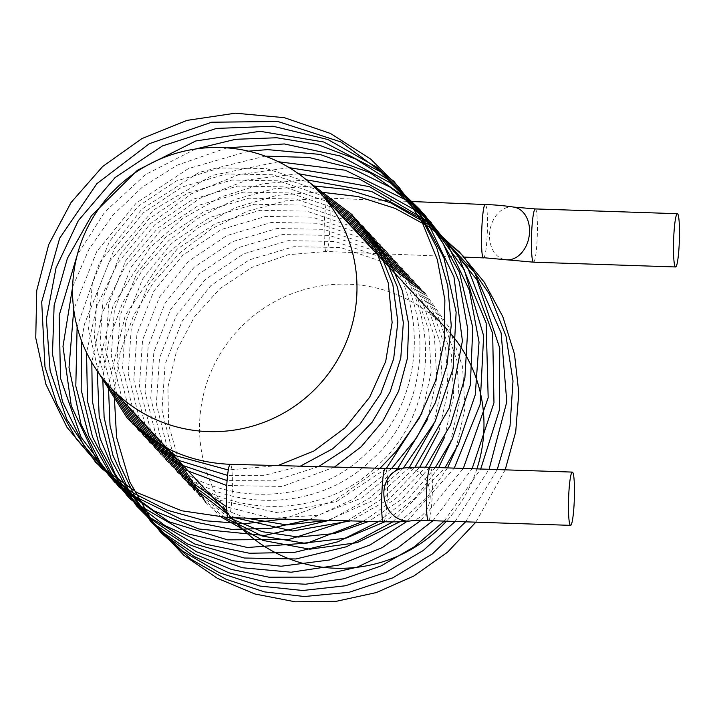 <?xml version="1.0" encoding="UTF-8"?>
<svg xmlns="http://www.w3.org/2000/svg" width="715" height="715" viewBox="0 0 715 715"><rect width="100%" height="100%" fill="white"/><g stroke="black" fill="none" stroke-linecap="round" stroke-linejoin="round"><path stroke-width="0.54" stroke-dasharray="3.58 2.68" d="M483.608 257.838C485.253 256.676 486.477 248.793 487.273 234.18C487.845 216.556 487.228 206.689 485.405 204.588M325.942 251.296A26.687 2.887 -88.1 0 1 324.315 223.303A26.687 2.887 -88.1 0 1 328.033 198.109L328.033 198.109A26.687 2.887 -88.1 0 1 330.026 224.841A26.687 2.887 -88.1 0 1 326.246 251.466L326.246 251.466A26.687 2.887 -88.1 0 1 325.942 251.296M383.696 521.718C385.331 520.538 386.556 512.655 387.351 498.069C387.914 481.83 387.387 472.016 385.787 468.629L385.483 468.468M228.505 517.669A26.687 2.887 91.9 0 0 232.214 492.465A26.687 2.887 91.9 0 0 230.588 464.482M237.023 523.559A142.991 141.32 137.1 0 1 212.882 367.635A142.991 141.32 137.1 0 1 348.214 284.195A142.991 141.32 137.1 0 1 446.5 328.873M447.331 329.767A142.991 141.32 137.1 0 1 450.968 333.914M476.914 468.879A142.991 141.32 137.1 0 1 446.446 521.172M513.924 207.109A26.643 19.806 -80.5 0 0 489.552 234.386A26.643 19.806 -80.5 0 0 505.139 259.67M535.312 208.923A26.643 2.878 -88.1 0 1 537.179 238.524A26.643 2.878 -88.1 0 1 533.515 262.182M403.206 468.155A26.643 23.13 -98.3 0 1 430.233 496.961A26.643 23.13 -98.3 0 1 410.893 520.877M430.287 467.315A26.643 2.878 -88.1 0 1 432.155 496.916A26.643 2.878 -88.1 0 1 428.491 520.574M464.401 257.105L326.246 251.466L288.27 254.728L251.912 267.401L219.925 288.637L194.355 316.951L176.685 350.502L167.918 387.19L168.615 424.781L178.804 460.907M328.051 198.109L412.778 201.567M324.878 198.01L285.678 200.87L247.31 211.274L211.613 228.791L180.037 252.69L153.698 282.05L133.508 315.753L120.12 352.575L114.025 391.203M475.85 522.165L505.192 469.835M319.248 191.951L276.651 195.418L235.53 207.636L197.76 228.049L165.326 255.514L125.331 315.252L108.394 385.117M465.653 521.825L497.238 469.567M313.224 185.882L273.854 188.858L235.655 199.288L200.2 216.743L168.811 240.526L142.589 269.725L122.417 303.258L108.984 339.938L102.799 378.476M455.115 521.467L489.087 469.29M306.36 179.805L262.691 183.818L220.712 197.018L182.405 218.799L149.837 247.926L113.193 305.153L97.249 370.969M444.221 521.101L480.721 469.013M298.477 173.718L247.694 179.867L199.753 198.386L157.8 228.174L124.803 266.945L102.343 312.589L91.815 362.416M432.933 520.717L472.123 468.718M289.28 167.676L238.917 174.612L191.557 193.747L150.213 223.92L117.886 262.87L96.981 305.725L86.542 352.522M421.019 520.44L463.32 468.423M278.394 161.751L211.944 175.497L153.502 209.951L109.341 261.484L84.424 324.226L81.546 340.858M407.139 521.324L454.266 468.119M265.202 156.129L199.119 172.36L141.892 209.093L99.608 262.521L77.113 326.871M392.767 521.879L444.953 467.807M248.597 151.169L188.331 168.606L136.065 203.221L96.686 251.671L73.743 309.541M378.557 521.637L409.552 497.265L435.372 467.485M226.932 147.862L177.302 165.129L142.473 187.017L112.559 215.51L88.955 249.294L72.617 286.947M363.56 521.235L397.183 497.345L425.479 467.19M195.454 149.024L145.69 174.451L104.783 211.971L77.229 255.032M347.32 520.806L383.91 497.64L414.977 467.244M329.401 520.332L369.262 498.328L403.323 468.137M308.826 519.796L353.281 499.106L391.543 468.584M283.444 519.126L335.103 500.232L380.005 468.271M277.858 465.572L228.308 469.978M300.327 466.171L264.541 475.305L227.567 475.395M318.532 466.645L273.934 480.838L227.075 480.569M334.459 467.074L282.362 486.441L226.744 485.521M374.508 238.801C430.859 295.626 426.712 400.48 366.429 453.194C310.096 510.17 206.671 507.275 155.28 448.198M380.139 244.861C436.49 301.685 432.343 406.54 372.059 459.262C315.726 516.23 212.31 513.334 160.911 454.266M385.778 250.929C442.12 307.745 437.973 412.6 377.69 465.322C321.357 522.299 217.941 519.394 166.541 460.326M391.409 256.989L414.986 290.63L428.768 330.259L431.154 372.184L422.073 412.966M386.315 468.495L336.631 501.528L278.081 512.861L219.8 500.303L172.181 466.386M397.04 263.048L420.626 296.689L434.398 336.309L436.785 378.226L427.713 419.008M397.692 468.522L361.54 498.024L318.229 515.211L271.7 518.321L226.539 506.846M402.67 269.108L426.256 302.749L440.029 342.369L442.415 384.295L433.344 425.076M409.32 467.521L372.864 500.563L327.899 520.297M246.201 518.143L226.762 510.439M408.31 275.168L431.887 308.808L445.66 348.428L448.055 390.354L438.974 431.136M419.812 467.163L389.067 499.115L350.573 520.895M235.289 517.848L227.138 513.835M413.94 281.236L437.517 314.868L451.299 354.488L453.685 396.414L444.614 437.196M429.492 467.288L402.777 498.453L368.877 521.378M228.764 517.678L194.712 490.633M419.571 287.296L443.166 320.946L456.939 360.583L459.316 402.527L450.218 443.318M438.679 467.592L415.165 498.105L384.92 521.762M224.501 517.526L200.343 496.693M425.211 293.356L448.788 327.005L462.569 366.634L464.947 408.56L455.866 449.351M447.536 467.896L426.873 497.694L399.908 521.762M221.739 517.374L205.983 502.752M98.679 373.007L88.544 328.775L92.333 283.498L109.467 241.429L138.245 206.269L176.176 181.038L220.059 167.98L266.087 168.517L309.944 182.879M105.373 381.64L94.344 337.06L97.589 291.175L114.543 248.436L143.492 212.686L181.842 187.08L226.298 173.959L272.898 174.773L317.147 189.743M111.209 388.182L100.02 343.558L103.139 297.592L120.04 254.737L148.979 218.888L187.366 193.193L231.892 180.028L278.573 180.841L322.885 195.865M116.849 394.242L105.65 349.626L108.769 303.652L125.67 260.796L154.61 224.948L192.996 199.253L237.532 186.088L284.213 186.901L328.525 201.925M122.48 400.311L111.29 355.686L114.409 309.711L131.301 266.856L160.24 231.008L198.636 205.312L243.163 192.147L289.843 192.961L334.155 207.985M128.11 406.37L116.92 361.745L120.04 315.771L136.94 272.924L165.871 237.067L204.267 211.372L248.793 198.207L295.474 199.029L339.786 214.053M133.741 412.43L122.551 367.805L125.67 321.83L142.571 278.984L171.511 243.127L209.897 217.44L254.424 204.267L301.113 205.089L345.425 220.113M139.38 418.49L128.182 373.865L131.301 327.89L148.202 285.044L177.141 249.186L215.537 223.5L260.063 210.335L306.744 211.148L351.056 226.172M145.011 424.549L133.821 379.924L136.94 333.959L153.832 291.103L182.772 255.255L221.167 229.56L265.694 216.395L312.375 217.208L356.687 232.232M150.642 430.609L139.452 385.993L142.571 340.018L159.472 297.163L188.411 261.315L226.798 235.619L271.325 222.454L318.005 223.268L362.317 238.292M156.281 436.677L145.082 392.052L148.202 346.078L165.102 303.223L194.042 267.374L232.429 241.679L276.964 228.514L323.645 229.327L367.957 244.351M161.912 442.737L150.722 398.112L153.841 352.138L170.733 309.291L199.673 273.434L238.068 247.739L282.595 234.574L329.275 235.396L373.588 250.42M167.542 448.797L156.353 404.172L159.472 358.197L176.373 315.351L205.303 279.494L243.699 253.807L288.225 240.642L334.906 241.456L379.218 256.479M173.173 454.856L161.983 410.231L165.102 364.257L182.003 321.41L210.943 285.553L249.329 259.867L293.856 246.702L340.546 247.515L384.858 262.539M231.633 517.758L226.995 512.762"/><path stroke-width="1.07" d="M513.924 207.109C503.253 205.562 493.743 204.722 485.405 204.579C481.946 202.801 479.854 255.693 483.304 257.677L505.139 259.67A26.643 19.806 -80.5 0 0 529.064 236.656A26.643 19.806 -80.5 0 0 513.924 207.109L535.312 208.923L677.382 213.705A26.643 2.878 -88.1 0 1 679.25 243.306A26.643 2.878 -88.1 0 1 675.595 266.963A26.643 2.878 -88.1 0 1 673.61 240.24A26.643 2.878 -88.1 0 1 677.382 213.705M230.588 464.482A26.687 2.887 91.9 0 0 230.284 464.321L230.284 464.321A26.687 2.887 91.9 0 0 226.503 490.982A26.687 2.887 91.9 0 0 228.505 517.669L383.687 521.771M403.206 468.155C404.064 467.923 403.367 468.808 385.483 468.468C381.828 466.77 379.933 523.21 383.687 521.718C395.797 522.075 404.86 521.798 410.893 520.877A26.643 23.13 -98.3 0 1 384.161 497.854A26.643 23.13 -98.3 0 1 403.206 468.155C409.355 467.235 418.382 466.958 430.287 467.315L572.357 472.097A26.643 2.878 -88.1 0 1 574.225 501.698A26.643 2.878 -88.1 0 1 570.57 525.355A26.643 2.878 -88.1 0 1 568.586 498.623A26.643 2.878 -88.1 0 1 572.357 472.097M221.221 147.558A142.991 141.32 137.1 0 1 319.507 192.228A142.991 141.32 137.1 0 1 310.98 393.089A142.991 141.32 137.1 0 1 110.03 386.913A142.991 141.32 137.1 0 1 85.889 230.999A142.991 141.32 137.1 0 1 221.221 147.558M319.507 192.228L446.5 328.873A142.991 141.32 137.1 0 1 447.331 329.767M450.968 333.914A142.991 141.32 137.1 0 1 476.914 468.879M446.446 521.172A142.991 141.32 137.1 0 1 237.023 523.559L231.633 517.758M505.139 259.67L533.515 262.182A26.643 2.878 -88.1 0 1 531.54 235.458A26.643 2.878 -88.1 0 1 535.312 208.923M410.893 520.877C410.035 521.101 410.848 520.234 428.491 520.574A26.643 2.878 -88.1 0 1 426.515 493.842A26.643 2.878 -88.1 0 1 430.287 467.315M483.608 257.892L464.401 257.105M412.778 201.567L485.405 204.535M98.679 373.007L127.109 417.9C155.03 447.09 189.421 462.56 230.284 464.321L385.483 468.414M328.051 198.109L324.878 198.01M114.025 391.203L116.563 437.321L129.638 481.678L152.563 521.834L183.809 555.278L217.226 578.212L254.96 593.995L295.224 601.807L336.229 601.315L376.313 592.574L413.887 575.995L447.51 552.23L475.85 522.165M505.192 469.835L515.721 431.788L518.804 392.785L514.496 354.086L502.815 316.656L484.225 282.166L459.45 251.957L429.42 227.093L395.225 208.414L358.072 196.553L319.248 191.951M108.394 385.117L110.021 425.416L119.628 464.428L136.806 500.643L160.92 532.684L191.048 559.264L226.056 579.284L264.452 591.886L304.367 596.525L349.269 592.243L392.955 577.774L432.477 553.848L465.653 521.825M497.238 469.567L510.018 426.113L513.004 380.97L506.032 336.247L489.346 294.053L463.633 256.479L430.081 225.475L390.488 202.738L347.535 189.493L313.224 185.882M102.799 378.476L104.113 417.372L112.925 455.294L128.897 490.713L151.196 522.066L182.209 550.854L219.121 572.644L259.974 586.068L302.713 590.492L345.39 585.791L386.136 572.259L423.235 550.514L455.115 521.467M489.087 469.29L506.792 401.812L501.135 332.976L474.483 272.344L429.652 223.366L371.612 191.468L306.36 179.805M97.249 370.969L99.197 416.282L111.272 459.942L132.856 499.749L162.814 533.524L193.72 556.261L228.836 572.778L266.606 582.225L305.502 584.226L344.031 578.748L380.836 566.048L414.62 546.609L444.221 521.101M480.721 469.013L499.454 409.793L499.767 348.187L476.914 279.771L431.449 223.429L369.414 186.66L298.477 173.718M91.815 362.416L92.342 401.061L100.216 438.742L115.133 474.125L136.556 505.961L163.744 533.095L195.722 554.518L231.303 569.417L268.974 577.193L313.411 577.121L357.008 567.227L397.504 548.11L432.933 520.717M472.123 468.718L493.967 402.733L492.662 333.351L467.53 267.16L421.072 213.383L359.198 178.947L289.28 167.676M86.542 352.522L87.489 401.222L100.046 447.974L123.4 490.15L156.192 525.436L196.625 551.828L242.492 567.755L291.094 572.223L339.089 564.993L382.4 547.538L421.019 520.44M463.32 468.423L488.175 397.728L486.146 322.912L457.278 253.7L405.548 199.78L345.282 170.215L278.394 161.751M81.546 340.858L81.161 389.675L92.53 437.062L114.945 480.105L147.04 516.337L186.981 543.74L232.554 560.712L281.12 566.235L329.535 559.97L370.236 544.875L407.139 521.324M454.266 468.119L480.123 404.449L483.644 335.853L464.276 269.841L424.272 214.223L390.408 187.312L351.226 167.998L308.808 157.452L265.202 156.129M77.113 326.871L75.817 386.082L88.785 435.855L114.284 480.954L150.445 517.803L194.748 544.008L244.298 558.013L295.992 558.969L346.587 546.716L392.767 521.879M444.953 467.807L458.181 444.793L475.252 394.877L479.041 342.092L469.353 290.245L446.821 242.769L412.868 202.694L369.673 172.583L320.088 154.422L267.625 149.614L248.597 151.169M73.743 309.541L69.006 367.573L81.001 424.245L101.003 463.99L129.558 498.48L165.067 525.659L205.697 544.195L249.455 553.249L294.267 552.436L338.007 541.755L378.557 521.637M435.372 467.485L452.282 439.269L470.318 385.126L472.803 327.702L459.37 272.093L431.208 222.642L390.533 182.96L340.331 156.013L284.32 143.947L226.932 147.862M72.617 286.947L62.983 346.418L71.277 405.906L96.9 460.237L137.396 504.263L188.84 534.087L247.479 547.502L307.495 543.025L363.56 521.235M425.479 467.19L450.45 425.085L464.866 378.128L467.753 329.097L459.101 281.326L443.211 243.574L419.937 209.602L390.319 181.02L355.632 159.007L317.263 144.412L276.732 137.754L235.601 139.3L195.454 149.024M77.229 255.032L59.166 315.467L60.498 378.217L81.126 437.357L119.003 487.049L168.919 521.736L227.495 539.852L288.842 539.476L347.32 520.806M414.977 467.244L449.36 407.908L462.426 340.939L453.962 276.911L425.747 218.406L380.773 171.949L323.689 141.999L260.001 131.292L195.749 140.98L137.369 170.295L91.413 215.814L67.38 258.401L54.126 305.502L52.463 354.175L62.5 401.616L83.655 445.114L114.722 482.232L153.886 510.796L198.752 528.975L264.514 535.508L329.401 520.332M403.323 468.137L435.051 421.752L453.14 368.44L456.134 312.124L443.827 257.436L416.899 207.886L377.18 167.444L327.979 139.559L273.067 126.251L216.502 128.414L162.466 145.94L115.079 177.579L78.346 220.595L56.065 267.705L46.395 318.97L50.121 370.719L66.915 419.553L95.658 462.355L134.518 496.344L181.011 519.224L231.758 529.404L270.52 528.376L308.826 519.796M391.543 468.584L416.622 437.759L435.337 402.733L447.027 364.784L451.237 325.271L447.742 285.634L436.624 247.345L418.32 211.98L393.724 181.136L340.948 141.954L277.858 121.496L211.703 122.211L149.337 143.688L96.891 183.657L59.667 238.247L41.711 301.855L44.982 367.01L56.968 404.225L76.112 438.536L101.584 468.37L132.355 492.546L167.265 510.215L205.008 520.752L244.217 523.773L283.444 519.126M380.005 468.271L395.806 451.755L419.222 418.239L435.605 380.675L444.274 340.671L444.873 299.826L437.357 259.706L422.02 221.865L399.471 187.813L370.638 159.052L330.527 133.499L284.275 117.662L235.351 113.193L186.955 120.388L141.91 138.594L102.62 166.541L71.044 202.524L48.727 244.557L36.742 290.469L35.75 337.891L45.939 384.348L66.978 427.293L97.928 464.178L137.101 492.644L181.878 510.805L228.487 517.669M178.804 460.907L205.983 502.752M309.944 182.879L351.977 214.563L374.445 246.085L388.317 283.104L392.133 322.545L385.689 361.468L369.628 397.272L345.175 427.731L313.93 450.995L277.858 465.572M228.308 469.978L175.693 455.705L132.749 423.959L105.373 381.64M317.147 189.743L357.607 220.622L379.013 250.179L392.866 284.784L397.853 321.848L393.67 358.876L380.738 393.625L359.985 424.147L332.672 448.779L300.327 466.171M227.567 475.395L178.482 460.344L138.379 430.019L111.209 388.182M322.885 195.865L363.238 226.682L383.803 254.728L397.576 287.475L403.34 322.662L400.766 358.126L390.131 391.883L372.157 422.181L347.874 447.519L318.532 466.645M227.075 480.569L181.396 464.982L144.01 436.079L116.849 394.242M328.525 201.925L368.877 232.741L388.701 259.5L402.348 290.665L408.712 324.253L407.407 358.331L398.63 391.114L382.936 421.046L361.2 446.75L334.459 467.074M226.744 485.521L184.399 469.585L149.65 442.138L122.48 400.311M422.073 412.966L386.315 468.495M427.713 419.008L397.692 468.522M226.539 506.846L177.812 472.445L150.642 430.609M433.344 425.076L409.32 467.521M327.899 520.297L286.903 524.944L246.201 518.143M226.762 510.439L183.442 478.505L156.281 436.677M438.974 431.136L419.812 467.163M350.573 520.895L292.614 531.004L235.289 517.848M227.138 513.835L189.082 484.564L161.912 442.737M444.614 437.196L429.492 467.288M368.877 521.378L334.557 533.524L298.298 537.063L262.244 531.683L228.764 517.678M450.218 443.318L438.679 467.592M384.92 521.762L345.962 538.172L303.947 543.132L262.226 536.044L224.501 517.526M455.866 449.351L447.536 467.896M399.908 521.762L357.08 542.676L309.836 549.192L262.959 540.424L221.739 517.374M334.155 207.985L374.508 238.801M155.28 448.198L128.11 406.37M339.786 214.053L380.139 244.861M160.911 454.266L133.741 412.43M345.425 220.113L385.778 250.929M166.541 460.326L139.38 418.49M351.056 226.172L391.409 256.989M172.181 466.386L145.011 424.549M356.687 232.232L397.04 263.048M362.317 238.292L402.67 269.108M367.957 244.351L408.31 275.168M373.588 250.42L413.94 281.236M194.712 490.633L167.542 448.797M379.218 256.479L419.571 287.296M200.343 496.693L173.173 454.856M384.858 262.539L425.211 293.356M533.515 262.182L675.595 266.963M428.491 520.574L570.57 525.355M226.995 512.762L110.03 386.913"/></g></svg>

